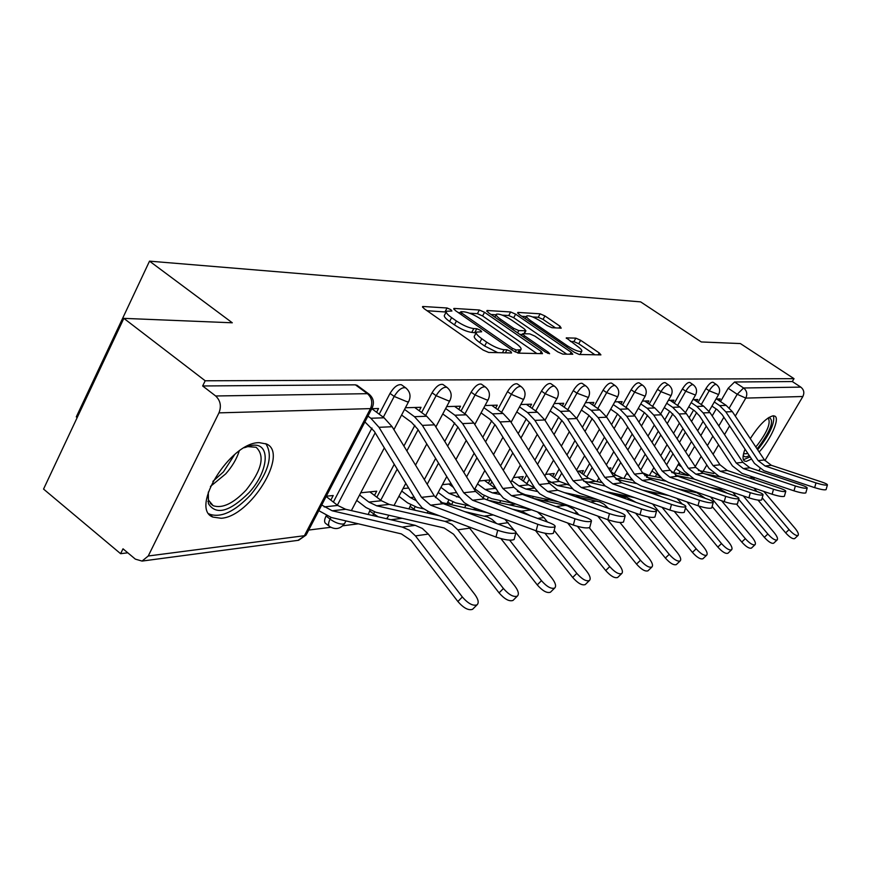 <?xml version="1.0" encoding="UTF-8"?>
<svg xmlns="http://www.w3.org/2000/svg" width="871" height="871" viewBox="0 0 871 871"><rect width="100%" height="100%" fill="white"/><g stroke="black" fill="none" stroke-linecap="round" stroke-linejoin="round"><path stroke-width="1.31" d="M450.808 309.63L447.052 307.986L423.132 306.494L422.511 306.603L424.057 308.617L483.133 350.055L488.675 352.45L511.571 352.962L510.754 351.405L506.987 349.772L504.069 349.696C499.29 349.14 493.498 346.636 486.693 342.161L481.783 338.732C477.286 335.477 475.533 333.266 476.546 332.091L481.674 331.775L480.542 330.349L476.775 328.705L473.791 328.574C468.936 327.953 463.154 325.438 456.448 321.029L451.624 317.654C447.259 314.507 445.582 312.362 446.583 311.241L451.897 311.012L450.808 309.63M446.159 312.036L427.051 310.718M476.132 332.874L471.777 332.395L473.791 328.574M484.265 495.675L482.872 498.234M448.75 500.139L446.932 503.721M410.753 504.94L408.924 508.882M370.023 510.112L368.226 514.489M326.244 515.697L326.081 516.013C324.197 519.889 324.11 522.404 325.819 523.558L329.194 526.193M259.264 442.653C230.532 442.022 189.301 508.512 212.883 517.08L221.18 518.267C250.26 516.775 289.128 453.497 266.559 444.014L259.264 442.653M759.153 452.016C770.879 439.343 780.122 418.428 774.852 416.12L773.23 415.783C766.72 417.372 759.066 424.994 750.29 438.657M745.021 449.153C742.571 455.685 742.408 459.659 744.531 461.075L746.382 461.38L751.542 459.006M561.196 328.171L560.009 326.211L544.93 315.944L540.118 313.81L517.907 312.417L519.007 314.377L574.359 352.309L579.324 354.497L600.925 354.878L599.226 352.929L580.652 340.278L575.84 338.144L566.27 337.872L577.212 346.135C580.881 348.727 582.383 350.48 581.719 351.394C579.073 352.015 574.294 350.164 567.391 345.831L531.027 320.92C527.488 318.427 526.073 316.75 526.759 315.901C529.47 315.335 534.261 317.186 541.109 321.475L547.075 325.558L551.964 327.714L561.196 328.171M148.244 555.992L304.415 535.709L370.458 408.619L218.969 412.865L148.244 555.992L142.049 561.076L135.364 559.138L123.007 548.806L120.612 553.695L43.55 489.077L123.845 318.361L232.296 322.793L149.518 261.148L640.631 301.878L701.307 341.955L740.361 343.555L794.025 378.667L205.197 380.779L202.649 385.973L215.66 395.978L367.431 393.681L369.402 394.411M123.845 318.361L205.197 380.779M484.537 312.286L479.366 310.011L454.324 308.443L453.747 308.541L455.304 310.512L513.182 350.806L518.539 353.125L542.491 353.659L541.272 351.492L484.537 312.286L482.588 315.955L477.417 313.68L469.654 313.222M487.085 310.49L510.646 311.97L515.632 314.17L571.115 352.232L572.813 354.236L562.873 354.127L557.81 351.906L534.881 336.119L529.797 333.887L522.709 333.713L524.353 335.694L548.414 352.309L549.612 353.746L545.682 352.243L488.13 312.504L487.085 310.49L486.682 311.241M678.738 473.737L680.033 471.494M688.689 456.546L694.601 446.322M700.807 435.587L706.261 426.159M712.184 415.924L716.202 408.978M720.491 401.564L728.189 388.259L737.214 394.28L743.573 387.987L800.797 387.116C803.922 389.653 804.608 392.777 802.866 396.501L764.901 460.617M120.612 553.695L127.787 552.802M308.693 530.058L330.762 527.293M342.815 525.779L358.362 523.819M390.905 519.726L402.195 518.31M433.301 514.402L435.173 514.162M472.659 509.459L477.014 508.904M509.306 504.853L515.795 504.037M543.504 500.553L549.111 499.845M575.502 496.535L579.465 496.035M77.171 417.601L76.289 416.893L149.518 261.148M760.013 468.87L758.87 470.808M754.787 477.667L753.208 479.213M794.025 378.667L792.316 381.552L800.797 387.116M218.969 412.865C221.572 406.18 220.461 400.551 215.66 395.978M330.817 500.117L333.212 495.523L326.287 496.209M376.588 412.255L378.547 408.51L371.786 408.695L384.078 417.786L392.135 426.725L434.291 495.947L443.339 503.678L509.883 528.468C514.489 530.265 516.492 531.702 515.872 532.78L514.13 539.519C511.027 540.847 504.984 540.031 495.98 537.059L497.711 530.287C506.726 533.237 512.779 534.075 515.872 532.78M374.486 495.425L376.729 491.19L360.736 492.779M419.201 410.774L421.031 407.312L405.418 407.748M458.777 409.403L460.498 406.202L446.681 406.594M495.653 408.14L497.254 405.167L485.049 405.516M488.359 483.285L490.21 479.899L479.126 480.999M530.08 406.975L531.593 404.198L520.804 404.503M521.5 479.779L523.253 476.611L513.455 477.591M562.296 405.886L563.722 403.295L554.196 403.567M552.617 476.491L554.261 473.53L545.627 474.39M592.509 404.873L593.859 402.456L585.464 402.685M581.872 473.41L583.428 470.623L577.266 471.244M620.903 403.926L622.177 401.651L614.806 401.858M609.678 470.068L610.909 467.89L608.448 468.141M647.632 403.044L648.851 400.91L642.384 401.085M672.848 402.217L674.002 400.203L668.362 400.355M696.669 401.433L697.758 399.528L692.87 399.669M655.308 476.677L656.658 474.336M664.225 461.162L670.605 450.057M677.094 438.777L682.962 428.554M689.135 417.819L693.577 410.089M698.03 402.358L705.935 388.597L709.201 390.785C712.053 386.299 714.427 384.187 716.289 384.459L713.033 382.271C711.15 381.999 708.787 384.111 705.935 388.597M630.56 479.801L631.192 478.68M638.312 466.225L645.204 454.139M651.976 442.272L658.324 431.167M664.758 419.887L669.668 411.275M674.285 403.197L682.418 388.956L685.749 391.21C688.689 386.582 691.149 384.405 693.131 384.699L689.799 382.456C687.818 382.162 685.357 384.329 682.418 388.956M610.93 471.57L618.258 458.625M625.356 446.104L632.204 434.019M638.933 422.141L644.366 412.549M649.156 404.09L657.518 389.337L660.937 391.656C663.963 386.866 666.533 384.634 668.623 384.96L665.215 382.652C663.114 382.325 660.545 384.547 657.518 389.337M583.45 474.543L589.623 463.557M597.071 450.318L604.474 437.144M611.518 424.613L617.528 413.921M622.525 405.048L631.127 389.729L634.621 392.124C637.746 387.181 640.425 384.884 642.646 385.232L639.162 382.859C636.93 382.5 634.251 384.786 631.127 389.729M554.294 477.7L559.138 469.012M566.967 454.978L574.991 440.574M582.383 427.334L589.025 415.413M594.229 406.071L603.102 390.154L606.673 392.625C609.896 387.508 612.694 385.145 615.068 385.537L611.496 383.077C609.112 382.685 606.314 385.036 603.102 390.154M523.297 481.086L526.617 475.054M534.859 460.149L543.58 444.362M551.343 430.318L558.681 417.035M564.125 407.171L573.27 390.611L576.94 393.159C580.26 387.856 583.189 385.418 585.726 385.842L582.068 383.316C579.531 382.881 576.602 385.309 573.27 390.611M490.264 484.701L491.854 481.794M500.553 465.898L510.047 448.554M518.201 433.627L526.313 418.809M532.029 408.357L541.479 391.101L545.224 393.725C548.665 388.216 551.746 385.701 554.457 386.18L554.685 386.343M463.797 472.343L474.151 453.214M482.763 437.318L491.723 420.758M497.744 409.631L507.499 391.612L511.342 394.334C514.903 388.608 518.136 386.016 521.043 386.539L517.211 383.839C514.293 383.305 511.059 385.897 507.499 391.612M424.329 479.594L435.652 458.429M444.754 441.423L454.662 422.925M461.031 411.025L471.124 392.168L475.065 394.988C478.756 389.032 482.164 386.343 485.289 386.931L485.615 387.16M376.838 497.221L394.258 464.287M403.904 446.039L414.846 425.331M421.618 412.538L432.07 392.756L436.11 395.684C439.942 389.479 443.546 386.702 446.91 387.345L447.302 387.628M333.353 502.077L371.971 428.042M379.201 414.182L390.034 393.398L394.182 396.436C398.167 389.958 401.977 387.072 405.625 387.791L406.093 388.139M719.206 400.704L720.252 398.896L716.027 399.016M550.929 383.73L550.712 383.567C547.99 383.088 544.908 385.592 541.479 391.101M481.663 384.351L481.347 384.133C478.212 383.534 474.804 386.212 471.124 392.168M443.252 384.71L442.871 384.449C439.496 383.784 435.892 386.561 432.07 392.756M401.934 385.113L401.487 384.786C397.829 384.057 394.019 386.92 390.034 393.398M792.316 381.552L734.569 381.988L728.189 388.259M202.649 385.973L355.412 384.83L357.371 385.548M408.63 488.021L403.033 488.577M451.189 483.786L442.403 484.657M446.246 311.883L444.58 315.052C443.579 316.184 445.255 318.329 449.61 321.486L451.624 317.654M471.777 332.395C466.91 331.775 461.129 329.271 454.433 324.861L449.61 321.486M476.208 332.711L474.51 335.923C473.497 337.099 475.239 339.32 479.736 342.586L481.783 338.732M497.766 352.657L484.646 346.016L479.736 342.586M536.863 353.539L482.588 315.955M460.236 312.667L458.244 312.547M461.118 311.666L461.826 313.114L512.518 348.378L516.253 350L520.869 349.717C521.805 348.542 520.031 346.331 515.512 343.098L481.13 319.243C474.619 314.986 468.99 312.526 464.243 311.851L461.118 311.666M490.994 314.485L496.111 314.79M502.306 315.15L508.74 315.531L510.646 311.97M566.814 354.214L513.716 317.73L508.74 315.531M511.375 319.94C504.298 315.498 499.312 313.593 496.416 314.213C495.675 315.095 497.091 316.804 500.673 319.352L513.683 328.334L518.811 330.588L525.921 330.784L524.288 328.835L511.375 319.94M522.306 334.464L519.78 334.366M595.013 354.845L578.747 343.751L573.924 341.617L570.407 341.497M555.502 327.888L543.069 319.407L538.256 317.273L532.606 316.935M526.4 316.576L521.816 316.304M473.203 608.666L472.561 609.308C468.511 610.702 463.612 608.1 457.863 601.502L462.349 596.994C468.108 603.592 473.007 606.205 477.036 604.833C479.104 602.852 478.364 599.379 474.793 594.425L428.303 534.075L422.337 528.457L415.227 525.344L345.656 509.285L337.708 505.441L326.146 496.492M321.726 505.006L332.189 510.787L402.293 527.075L409.446 530.221L415.456 535.905L462.349 596.994M318.775 510.667L331.307 517.483L401.368 533.901L411.101 540.445L457.863 601.502M514.282 538.942L514.13 539.519M364.905 421.923L374.269 431.287L416.654 501.261L422.076 507.706L428.957 511.832L495.98 537.059M367.943 416.088L370.872 418.265L379.005 427.313L421.499 497.341L430.622 505.158L497.711 530.287M513.52 599.901L512.975 600.446C509.23 601.709 504.603 599.183 499.061 592.868L503.427 588.524C508.969 594.839 513.607 597.375 517.33 596.123C519.236 594.262 518.441 590.941 514.946 586.15L468.533 526.726M359.581 494.968L368.869 502.077L376.686 505.801L445.016 521.37L451.984 524.386L457.83 529.851L503.427 588.524M369.837 491.875L381.422 500.716L389.185 504.407L439.561 515.828M356.718 500.422L365.983 507.543L375.826 512.246L444.112 527.946L453.584 534.217L499.061 592.868M550.897 591.768L550.428 592.226C546.955 593.38 542.557 590.93 537.233 584.877L541.479 580.674C546.825 586.738 551.223 589.188 554.675 588.056C556.427 586.303 555.589 583.102 552.17 578.475L515.991 532.595M401.727 491.048L410.372 497.591L416.316 500.716M398.918 496.307L407.552 502.861L417.155 507.39L423.448 508.816M500.956 538.637L537.233 584.877M509.633 540.162L541.479 580.674M504.875 519.236L514.423 530.602M464.657 511.615L487.444 516.939L491.886 519.29L496.503 523.482M440.519 502.295L487.27 512.714M244.283 447.738L251.186 445.538C271.121 441.336 269.215 470.895 249.041 492.638C229.683 511.832 216.15 515.523 208.441 503.71L208.321 492.05M207.81 495.142L208.561 500.194L213.166 505.713C222.366 508.729 233.374 503.503 246.177 490.025C261.877 470.035 265.198 455.783 256.118 447.269L247.212 446.573M208.964 513.781L209.867 514.282C221.31 517.973 234.952 511.462 250.794 494.728C268.508 472.735 273.505 455.707 265.775 443.644M768.995 417.405C774.406 420.17 771.107 429.817 759.109 446.355L757.019 448.794M755.778 446.921L757.628 444.754C767.427 431.635 770.966 422.783 768.255 418.211L767.972 418.069M743.42 459.736L750.127 456.872M757.628 449.719L759.338 447.694C770.204 433.42 774.918 422.783 773.481 415.783M749.267 455.566C746.055 457.417 744.074 457.264 743.311 455.098L743.311 455.098M743.529 453.824L747.96 453.584M537.843 524.309C546.498 527.129 552.247 527.946 555.088 526.759C555.622 525.746 553.629 524.364 549.1 522.633L484.374 498.876L472.594 500.248L537.843 524.309L536.155 530.831C544.8 533.651 550.537 534.467 553.39 533.248L553.521 532.758M401.585 415.032L411.493 422.315L417.753 429.207L458.995 496.514L464.265 502.709L470.971 506.672L536.155 530.831M404.536 409.414L414.454 416.686L422.37 425.386L463.72 492.746L472.594 500.248M414.705 407.486L426.692 416.24L434.542 424.841L475.566 491.451L484.374 498.876M574.991 518.778C583.309 521.468 588.774 522.273 591.398 521.196C591.866 520.227 589.874 518.909 585.421 517.232L522.426 494.423L511.495 495.697L574.991 518.778L573.336 525.061C581.643 527.761 587.119 528.555 589.743 527.445L589.863 527.02M442.773 413.943L451.995 420.639L458.102 427.291L498.245 492.115L503.384 498.081L509.905 501.881L573.336 525.061M445.658 408.521L454.891 415.217L462.599 423.6L502.85 488.479L511.495 495.697M454.586 406.365L466.257 414.803L473.911 423.099L513.846 487.281L522.426 494.423M585.639 584.191L585.225 584.593C582.002 585.639 577.821 583.254 572.683 577.451L576.82 573.39C581.98 579.204 586.161 581.599 589.373 580.565C590.995 578.899 590.124 575.829 586.771 571.343L554.141 530.385M440.944 487.368L449.033 493.411L459.67 497.559M448.892 484.015L453.377 487.357M438.2 492.453L446.279 498.506L455.642 502.861L469.023 505.833M535.534 530.602L572.683 577.451M544.93 533.237L576.82 573.39M537.396 511.93L543.918 517.548L547.5 522.056M512.486 509.197L521.468 511.168L530.602 515.85M487.814 500.139L531.092 509.622M618.007 577.135L617.659 577.473C614.654 578.431 610.669 576.123 605.704 570.538L609.744 566.607C614.708 572.193 618.693 574.522 621.698 573.575C623.201 571.997 622.308 569.035 619.02 564.702L589.286 527.739M477.537 483.906L485.114 489.502L492.376 492.834L499.878 494.456M484.526 480.465L496.416 489.175M474.858 488.827L482.414 494.434L491.56 498.637L515.12 503.786M567.62 522.97L605.704 570.538M577.462 526.367L609.744 566.607M533.215 498.332L567.391 505.811L573.564 509.132L578.965 514.892M556.482 506.748L560.02 508.033M648.253 570.527L647.948 570.832C645.128 571.703 641.328 569.449 636.527 564.081L640.468 560.282C645.269 565.66 649.08 567.914 651.878 567.043C653.272 565.551 652.357 562.699 649.135 558.485L619.934 522.491M511.767 480.65L518.876 485.855L525.975 489.067L537.353 491.505M517.897 477.145L528.425 484.82L534.587 487.793M517.287 491.353L525.169 494.684L558.191 501.805M597.735 516.057L636.527 564.081M607.544 519.595L640.468 560.282M575.012 496.426L599.716 501.914L604.038 504.211L608.502 508.403M609.471 513.65C617.474 516.22 622.689 517.015 625.117 516.013C625.53 515.109 623.538 513.836 619.161 512.213L557.821 490.275L547.641 491.473L609.471 513.65L607.86 519.715C615.851 522.284 621.067 523.068 623.505 522.045L623.603 521.685M481.064 412.898L489.676 419.082L495.632 425.505L534.74 488.032L539.737 493.781L546.095 497.439L607.86 519.715M483.884 407.672L492.507 413.856L500.019 421.934L539.225 484.516L547.641 491.473M491.712 405.32L503.1 413.464L510.569 421.466L549.459 483.394L557.821 490.275M641.546 508.882C649.265 511.342 654.252 512.115 656.505 511.201C656.865 510.33 654.894 509.11 650.593 507.532L590.821 486.421L581.327 487.531L641.546 508.882L639.978 514.728C647.686 517.2 652.673 517.962 654.938 517.026L655.025 516.71M516.775 411.907L524.821 417.634L530.635 423.839L568.741 484.222L573.608 489.763L579.814 493.302L639.978 514.728M519.519 406.855L527.586 412.582L534.925 420.388L573.118 480.814L581.327 487.531M526.378 404.351L537.494 412.223L544.767 419.953L582.677 479.779L590.821 486.421M671.487 504.429C678.923 506.791 683.702 507.543 685.815 506.693C686.119 505.877 684.16 504.701 679.924 503.166L621.665 482.806L612.781 483.851L671.487 504.429L669.951 510.079C677.388 512.453 682.167 513.193 684.279 512.333L684.345 512.061M550.134 410.96L557.69 416.284L563.352 422.272L600.511 480.661L605.258 486.018L611.3 489.426L669.951 510.079M552.824 406.06L560.391 411.384L567.544 418.94L604.779 477.362L612.781 483.851M558.812 403.436L569.656 411.047L576.754 418.526L613.728 476.393L621.665 482.806M676.571 564.343L676.299 564.604C673.664 565.41 670.017 563.221 665.368 558.039L669.211 554.348C673.871 559.541 677.507 561.73 680.142 560.935C681.438 559.52 680.501 556.765 677.344 552.671L648.1 516.928M547.456 480.204L557.473 485.539L572.389 488.685M549.209 474.031L559.498 481.456L569.373 485.169M564.343 492.616L597.931 499.758M626.042 509.764L665.368 558.039M635.612 513.171L669.211 554.348M613.598 494.467L626.445 497.167L636.048 502.393M699.467 500.259C706.664 502.523 711.248 503.275 713.218 502.491C713.48 501.707 711.542 500.575 707.383 499.083L650.561 479.431L642.232 480.4L699.467 500.259L697.976 505.735C705.162 508.011 709.745 508.74 711.716 507.945L711.781 507.706M581.382 410.045L588.48 415.01L594 420.813L630.256 477.33L634.883 482.512L640.784 485.8L697.976 505.735M584.005 405.309L591.115 410.274L598.094 417.579L634.426 474.129L642.232 480.4M589.221 402.587L599.814 409.958L606.739 417.198L642.809 473.214L650.561 479.431M703.126 558.54L702.897 558.768C700.415 559.509 696.92 557.375 692.423 552.377L696.179 548.795C700.687 553.804 704.171 555.938 706.642 555.208C707.851 553.858 706.904 551.191 703.812 547.217L674.285 511.408M578.649 471.102L588.709 478.299L595.437 481.282L601.905 482.621M605.029 491.44L634.687 497.668M652.608 503.971L692.423 552.377M662.047 507.303L696.179 548.795M649.32 492.474L654.132 493.476L661.263 496.644M583.624 481.119L605.247 486.007M725.706 496.361C732.663 498.539 737.062 499.268 738.913 498.539C739.141 497.798 737.214 496.699 733.132 495.251L677.682 476.252L669.853 477.166L725.706 496.361L724.237 501.663C731.194 503.852 735.603 504.57 737.454 503.83L737.508 503.623M610.702 409.185L617.387 413.823L622.787 419.441L658.16 474.205L662.679 479.224L668.438 482.403L724.237 501.663M613.282 404.59L619.967 409.218L626.782 416.305L662.243 471.102L669.853 477.166M617.789 401.781L628.143 408.924L634.905 415.946L670.115 470.242L677.682 476.252M728.102 553.074L727.895 553.281C725.554 553.956 722.201 551.887 717.835 547.053L721.504 543.569C725.881 548.414 729.223 550.494 731.553 549.819C732.674 548.534 731.727 545.954 728.689 542.1L698.705 505.986M610.408 471.2L616.222 475.326L622.809 478.212L632.433 480.193M642.635 490.133L668.776 495.555M676.909 498.397L682.287 504.069M685.477 507.924L717.835 547.053M686.979 501.903L721.504 543.569M616.135 479.355L636.2 483.481M750.334 492.692C757.073 494.793 761.319 495.501 763.05 494.837C763.246 494.118 761.33 493.062 757.324 491.647L703.18 473.269L695.82 474.129L750.334 492.692L748.908 497.831C755.647 499.943 759.882 500.651 761.624 499.954L761.668 499.78M638.28 408.357L644.573 412.702L649.853 418.156L684.399 471.265L694.437 479.213L748.908 497.831M640.795 403.904L647.109 408.238L653.762 415.108L688.384 468.25L695.82 474.129M644.682 401.019L654.807 407.955L661.416 414.77L695.798 467.444L703.18 473.269M751.619 547.935L751.433 548.109C749.223 548.741 746.001 546.716 741.765 542.034L745.347 538.659C749.593 543.341 752.816 545.366 755.005 544.745C756.061 543.515 755.092 541.022 752.119 537.265L721.602 500.749M626.652 473.595L628.873 475.174M677.486 488.74L696.876 492.725L705.434 498.408M712.13 506.454L741.765 542.034M710.551 496.938L745.347 538.659M642.504 472.735L648.623 475.316L661.154 477.863M646.511 477.243L665.531 481.119M773.513 489.241C780.046 491.266 784.129 491.973 785.773 491.342C785.936 490.667 784.042 489.644 780.089 488.261L727.209 470.46L720.273 471.276L773.513 489.241L772.12 494.238C778.641 496.263 782.724 496.96 784.368 496.318L784.412 496.154M664.246 407.574L670.202 411.645L675.363 416.937L709.114 468.489L718.913 476.208L772.12 494.238M666.718 403.24L672.673 407.312L679.184 413.986L713.011 465.56L720.273 471.276M670.049 400.312L679.935 407.04L686.402 413.66L720.001 464.798L727.209 470.46M773.796 543.079L773.633 543.232C771.554 543.809 768.451 541.838 764.335 537.309L767.83 534.021C771.956 538.55 775.059 540.532 777.139 539.966C778.119 538.79 777.15 536.373 774.221 532.704L743.279 495.904M651.933 471.026L659.641 476.219M709.865 487.281L720.459 489.437L727.372 493.28M736.528 504.146L764.335 537.309M732.849 492.344L736.333 496.503M738.695 499.323L767.83 534.021M671.661 472.245L688.232 475.642M675.515 475.305L693.839 478.996M795.365 485.985C801.701 487.945 805.642 488.631 807.188 488.054C807.319 487.401 805.446 486.41 801.57 485.071L749.887 467.803L743.333 468.576L795.365 485.985L793.993 490.841C800.329 492.801 804.271 493.487 805.817 492.888L805.86 492.746M688.765 406.822L694.394 410.644L699.435 415.794L732.424 465.876L742.016 473.367L793.993 490.841M691.182 402.609L696.822 406.43L703.18 412.919L736.235 463.034L743.333 468.576M694.002 399.637L703.681 406.18L710.007 412.614L742.843 462.316L749.887 467.803M794.766 538.485L794.613 538.626C792.643 539.16 789.649 537.233 785.653 532.845L789.072 529.644C793.089 534.043 796.072 535.97 798.043 535.447C798.957 534.315 797.988 531.974 795.114 528.403L763.834 491.429M678.171 464.57L681.601 466.965M675.852 468.587L680.882 472.093L687.785 475.25M740.012 485.778L747.394 488.283M758.031 500.096L785.653 532.845M753.97 488.087L756.855 491.494M762.212 497.842L789.072 529.644M698.379 470.449L713.839 473.53M704.77 473.813L722.015 477.254M815.996 482.926C822.148 484.809 825.948 485.485 827.417 484.94C827.526 484.32 825.675 483.361 821.854 482.044L771.336 465.299L765.13 466.018L815.996 482.926L814.657 487.64C820.798 489.535 824.608 490.199 826.078 489.644L826.111 489.513M711.934 406.104L717.269 409.697L722.201 414.705L754.46 463.405L763.834 470.688L814.657 487.64M714.307 401.999L719.642 405.603L725.87 411.907L758.195 460.639L765.13 466.018M716.67 398.994L726.142 405.363L732.326 411.624L764.433 459.953L771.336 465.299M445.059 311.774L447.052 307.986M505.343 352.831L506.987 349.772M474.76 332.515L476.775 328.705M483.089 497.82L484.646 498.974M451.472 504.734L452.92 502.077M447.792 501.914L451.592 504.766M413.464 509.905L415.097 506.824M410.045 506.28L415.63 510.395M372.734 515.534L374.552 511.919M369.576 510.972L378.058 516.764M345.014 522.698L344.6 523.482C340.572 528.915 335.64 529.971 329.782 526.661C328.095 525.518 328.182 523.003 330.076 519.116L330.969 517.407M326.081 516.013L330.076 519.116C334.834 522.513 339.167 524.168 343.076 524.081L344.6 523.482L345.95 520.912M695.232 466.573L701.166 456.35M707.394 445.625L712.87 436.186M718.815 425.952L723.877 417.242M729.288 407.933L737.214 394.28L745.783 398.101L735.298 416.098M729.604 425.875L724.52 434.596M718.564 444.831L713.066 454.259M706.817 464.983L703.093 471.385M749.419 477.939L753.883 477.362M802.866 396.501L745.783 398.101C747.623 394.084 746.893 390.709 743.573 387.987L734.569 381.988M659.303 477.493L659.87 476.491M666.598 464.809L672.989 453.715M679.478 442.435L685.357 432.212M691.541 421.477L696.702 412.506M701.275 404.558L709.201 390.785L718.597 394.552C720.502 390.578 719.729 387.203 716.289 384.459M640.729 469.981L647.632 457.906M654.415 446.028L660.762 434.923M667.208 423.644L672.826 413.823M677.605 405.461L685.749 391.21L695.504 395.075C697.442 390.981 696.648 387.53 693.131 384.699M614.251 473.922L620.74 462.49M627.839 449.969L634.698 437.884M641.437 426.017L647.556 415.238M652.553 406.419L660.937 391.656L671.062 395.619C673.043 391.427 672.227 387.867 668.623 384.96M586.847 476.97L592.16 467.542M599.618 454.303L607.033 441.129M614.088 428.597L620.74 416.784M625.999 407.443L634.621 392.124L645.15 396.196C647.175 391.885 646.347 388.226 642.646 385.232M557.778 480.215L561.73 473.116M569.569 459.082L577.615 444.678M585.007 431.439L592.258 418.45M597.789 408.543L606.673 392.625L617.637 396.817C619.717 392.375 618.856 388.618 615.068 385.537M526.846 483.677L529.274 479.3M537.527 464.385L546.259 448.598M554.021 434.564L561.926 420.29M567.772 409.729L576.94 393.159L588.371 397.47C590.505 392.897 589.623 389.021 585.726 385.842M487.063 499.867L488.272 497.657M493.911 487.379L494.565 486.17M503.275 470.286L512.779 452.931M520.956 438.015L529.568 422.293M535.763 410.992L545.224 393.725L556.221 398.428L557.179 398.167C559.367 393.452 558.453 389.457 554.457 386.18L550.712 383.567M466.584 476.873L476.96 457.743M485.583 441.847L494.978 424.515M501.565 412.364L511.342 394.334L522.807 399.19L523.852 398.907C526.106 394.051 525.169 389.925 521.043 386.539M427.182 484.276L438.527 463.122M447.65 446.115L457.906 426.986M464.94 413.856L475.065 394.988L487.02 400.018L488.185 399.691C490.493 394.683 489.524 390.426 485.289 386.931L481.347 384.133M380.758 500.204L397.198 469.142M406.866 450.906L418.08 429.73M425.636 415.467L436.11 395.684L448.609 400.9L449.904 400.54C452.278 395.369 451.287 390.97 446.91 387.345L442.871 384.449M337.36 505.18L375.183 432.789M383.316 417.231L394.182 396.436L407.28 401.847L408.728 401.455C411.166 396.098 410.132 391.547 405.625 387.791L401.487 384.786M409.065 400.802L393.91 429.643M450.198 399.985L435.848 426.953M387.617 517.537L386.343 518.681M488.446 399.212L474.804 424.525M524.081 398.483L511.092 422.315M557.375 397.797L544.985 420.301M588.546 397.154L576.711 418.45M617.789 396.534L606.456 416.763M645.291 395.957L634.404 415.206M671.182 395.401L660.73 413.769M695.613 394.879L685.542 412.429M718.695 394.389L708.994 411.199M355.412 384.83L367.431 393.681C371.873 397.72 372.875 402.696 370.458 408.619L372.44 407.421M142.049 561.076L298.633 540.27L306.102 535.044L297.947 540.358M356.838 385.145L368.847 393.997C373.517 397.895 374.584 402.631 372.048 408.183L306.581 534.141M454.433 324.861L456.448 321.029M484.646 346.016L486.693 342.161M502.425 352.766L504.069 349.696M422.664 307.398L423.132 306.494M540.118 353.604L541.272 351.492M453.889 309.27L454.324 308.443M477.417 313.68L479.366 310.011M461.075 314.529L461.826 313.114M511.756 349.804L512.518 348.378M515.186 351.993L516.253 350M517.69 352.984L519.258 350.077M513.716 317.73L515.632 314.17M569.993 354.279L571.115 352.232M523.634 337.023L524.353 335.694M547.815 353.408L548.414 352.309M499.965 320.68L500.673 319.352M512.975 329.663L513.683 328.334M517.592 332.853L518.811 330.588M523.95 333.647L525.442 330.882M530.363 322.15L531.027 320.92M566.716 347.072L567.391 345.831M566.346 338.416L566.694 337.785M573.924 341.617L575.84 338.144M578.747 343.751L580.652 340.278M598.127 354.911L599.226 352.929M517.548 313.103L517.907 312.417M538.256 317.273L540.118 313.81M543.069 319.407L544.93 315.944M559.008 328.062L560.009 326.211M324.175 506.911L337.708 505.441M415.456 535.905L428.303 534.075M402.293 527.075L415.227 525.344M332.189 510.787L345.656 509.285M384.078 417.786L370.872 418.265M434.291 495.947L421.499 497.341M392.135 426.725L379.005 427.313M443.339 503.678L430.622 505.158M368.869 502.077L381.422 500.716M457.83 529.851L469.719 528.153M445.016 521.37L451.875 520.455M376.686 505.801L389.185 504.407M410.372 497.591L414.182 497.178M498.125 524.092L508.163 522.654M484.624 516.089L493.269 514.935M239.231 450.982C236.727 458.875 232.219 466.497 225.731 473.868L210.444 486.443M212.883 481.38L223.422 471.908L234.767 454.422M426.692 416.24L414.454 416.686M475.566 491.451L463.72 492.746M434.542 424.841L422.37 425.386M466.257 414.803L454.891 415.217M513.846 487.281L502.85 488.479M473.911 423.099L462.599 423.6M449.033 493.411L456.589 492.583M537.668 518.441L543.918 517.548M521.468 511.168L531.626 509.818M456.469 496.862L459.028 496.568M485.114 489.502L495.294 488.402M574.305 513.204L577.266 512.779M555.981 506.574L565.486 505.3M492.376 492.834L498.277 492.169M518.876 485.855L528.425 484.82M590.494 501.957L596.962 501.097M525.975 489.067L534.761 488.087M503.1 413.464L492.507 413.856M549.459 483.394L539.225 484.516M510.569 421.466L500.019 421.934M537.494 412.223L527.586 412.582M582.677 479.779L573.118 480.814M544.767 419.953L534.925 420.388M569.656 411.047L560.391 411.384M613.728 476.393L604.779 477.362M576.754 418.526L567.544 418.94M550.537 482.425L559.498 481.456M622.667 497.668L626.445 497.167M557.473 485.539L566.379 484.537M599.814 409.958L591.115 410.274M642.809 473.214L634.426 474.129M606.739 417.198L598.094 417.579M582.187 479.006L588.709 478.299M652.717 493.661L654.132 493.476M587.054 482.218L595.437 481.282M628.143 408.924L619.967 409.218M670.115 470.242L662.243 471.102M634.905 415.946L626.782 416.305M613.249 475.642L616.222 475.326M615.786 478.996L622.809 478.212M654.807 407.955L647.109 408.238M695.798 467.444L688.384 468.25M661.416 414.77L653.762 415.108M644.812 475.74L648.623 475.316M679.935 407.04L672.673 407.312M720.001 464.798L713.011 465.56M686.402 413.66L679.184 413.986M672.074 472.692L673.011 472.583M703.681 406.18L696.822 406.43M742.843 462.316L736.235 463.034M710.007 412.614L703.18 412.919M726.142 405.363L719.642 405.603M764.433 459.953L758.195 460.639M732.326 411.624L725.87 411.907M209.247 514.162L212.883 517.08M384.329 447.879L351.372 510.602M426.79 443.96L415.521 465.125M405.81 483.361L394.03 505.496M388.836 515.24L386.887 518.8M466.235 440.432L455.925 459.561M446.769 476.557L435.424 497.613M427.977 511.429L427.128 513.008M502.97 437.231L493.509 454.597M484.853 470.492L474.434 489.611M465.963 505.158L464.602 507.662M537.265 434.335L528.566 450.133M520.357 465.049L510.809 482.392M500.76 500.651L499.616 502.73M569.351 431.7L561.338 446.104M553.542 460.138L544.767 475.925M533.368 496.448L532.475 498.06M599.433 429.283L592.051 442.457M584.626 455.707L576.548 470.111M568.687 484.134L568.24 484.929M627.708 427.062L620.871 439.147M613.794 451.668L606.347 464.842M598.867 478.081L596.896 481.576M578.965 495.719L584.822 496.971M654.317 425.015L647.991 436.121M641.23 447.999L634.349 460.073M627.218 472.594L623.897 478.44M611.159 493.607L613.293 493.171M679.413 423.121L673.544 433.355M667.077 444.635L660.708 455.729M653.903 467.596L649.385 475.468M703.115 421.368L697.671 430.807M691.465 441.543L685.564 451.766M679.053 463.034L673.49 472.681M459.746 313.604L460.65 311.872M519.029 353.136L520.869 349.717M521.664 335.662L522.622 333.876M494.848 317.142L496.187 314.649M524.364 333.658L525.921 330.784M525.267 318.666L526.552 316.293M579.999 354.508L581.719 351.394M472.561 609.308L477.036 604.833M512.975 600.446L517.33 596.123M550.428 592.226L554.675 588.056M248.093 446.409L251.186 445.538M207.897 501.489L208.507 501.979M210.292 503.405L213.166 505.713M208.561 500.194L208.441 503.71M555.088 526.759L553.39 533.248M591.398 521.196L589.743 527.445M585.225 584.593L589.373 580.565M617.659 577.473L621.698 573.575M647.948 570.832L651.878 567.043M625.117 516.013L623.505 522.045M656.505 511.201L654.938 517.026M685.815 506.693L684.279 512.333M676.299 564.604L680.142 560.935M713.218 502.491L711.716 507.945M702.897 558.768L706.642 555.208M738.913 498.539L737.454 503.83M727.895 553.281L731.553 549.819M763.05 494.837L761.624 499.954M751.433 548.109L755.005 544.745M785.773 491.342L784.368 496.318M773.633 543.232L777.139 539.966M807.188 488.054L805.817 492.888M794.613 538.626L798.043 535.447M827.417 484.94L826.078 489.644"/></g></svg>
